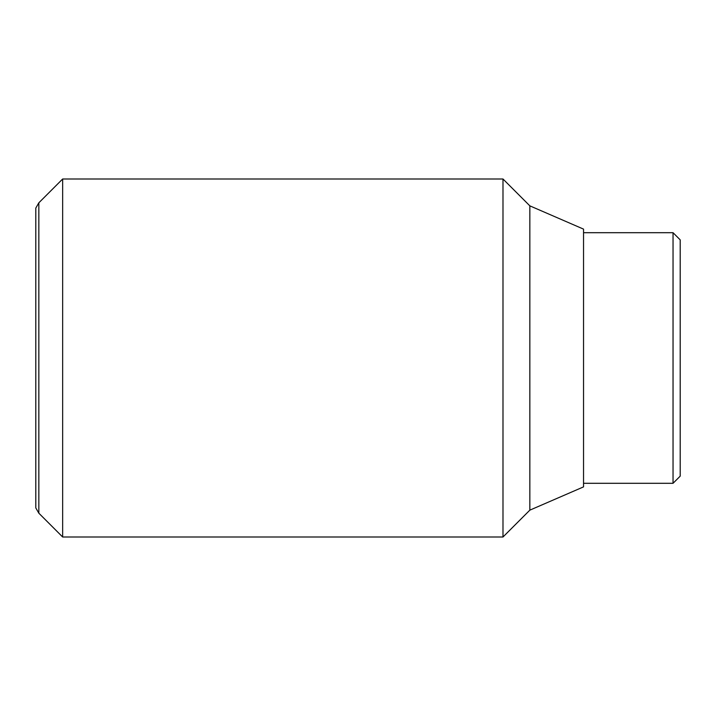 <?xml version="1.0" encoding="UTF-8"?>
<svg xmlns="http://www.w3.org/2000/svg" width="716" height="716" viewBox="0 0 716 716"><rect width="100%" height="100%" fill="white"/><g stroke="black" fill="none" stroke-linecap="round" stroke-linejoin="round"><path stroke-width="1.07" d="M62.65 179L38.834 202.816L38.834 513.184L62.65 537L502.99 537L529.84 510.15L583.54 486.88L583.54 229.12L529.84 205.85L502.99 179L62.65 179L62.65 537M38.834 513.184L35.8 507.93L35.8 208.07L38.834 202.816M583.54 483.3L673.04 483.3L680.2 476.14L680.2 239.86L673.04 232.7L583.54 232.7M673.04 483.3L673.04 232.7M529.84 510.15L529.84 205.85M502.99 537L502.99 179"/></g></svg>
